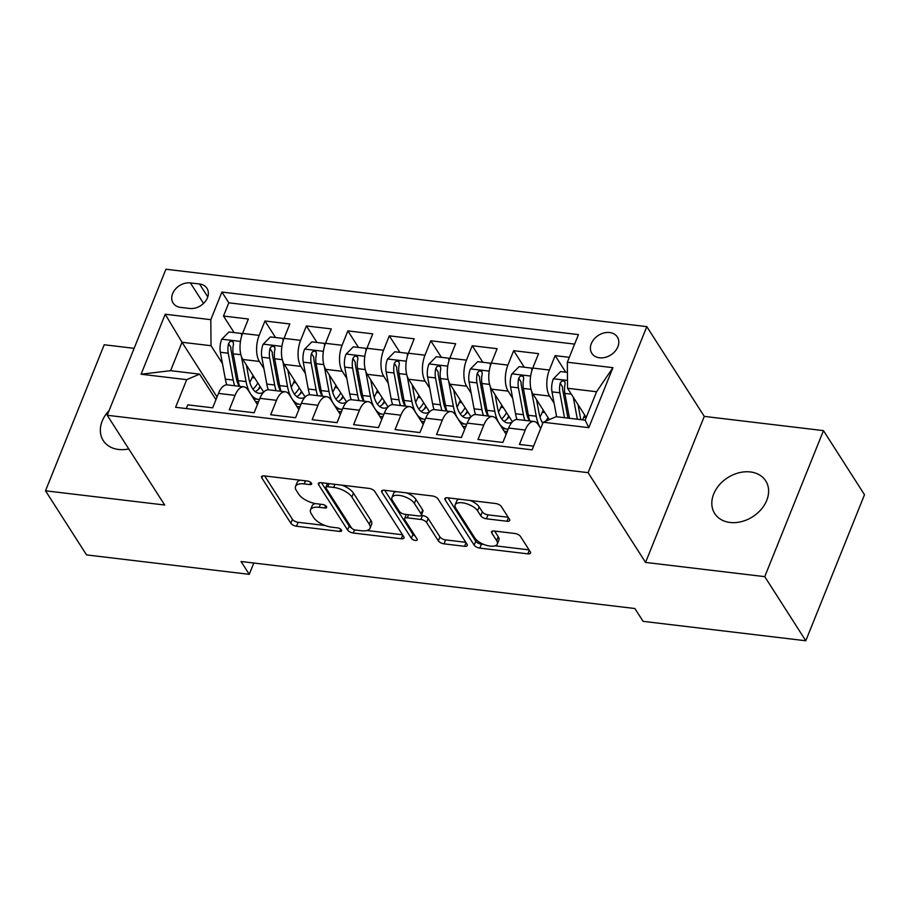 <?xml version="1.0" encoding="UTF-8"?>
<svg xmlns="http://www.w3.org/2000/svg" width="910" height="910" viewBox="0 0 910 910"><rect width="100%" height="100%" fill="white"/><g stroke="black" fill="none" stroke-linecap="round" stroke-linejoin="round"><path stroke-width="1.36" d="M311.493 483.164A3.253 1.422 -158.1 0 0 307.523 481.06L264.287 475.896A4.641 2.036 -158.1 0 0 261.591 476.681A4.641 2.036 -158.1 0 0 261.83 477.932L290.836 523.239A4.641 2.036 -158.1 0 0 296.524 526.242L339.748 531.406A3.253 1.422 -158.1 0 0 341.637 530.86A3.253 1.422 -158.1 0 0 341.477 529.984A3.253 1.422 -158.1 0 0 337.496 527.88L331.9 527.208A14.867 6.518 -158.1 0 1 313.723 517.608L311.311 513.832A14.867 6.518 -158.1 0 1 310.537 509.839A14.867 6.518 -158.1 0 1 319.171 507.325L324.768 507.996A3.253 1.422 -158.1 0 0 326.656 507.45A3.253 1.422 -158.1 0 0 326.485 506.574A3.253 1.422 -158.1 0 0 322.504 504.47L316.919 503.799A14.867 6.518 -158.1 0 1 298.73 494.198L296.319 490.422A14.867 6.518 -158.1 0 1 295.545 486.429A14.867 6.518 -158.1 0 1 304.179 483.915L309.775 484.586A3.253 1.422 -158.1 0 0 311.664 484.04A3.253 1.422 -158.1 0 0 311.493 483.164M750.363 471.949A30.292 23.182 -32.6 0 0 719.241 485.007A30.292 23.182 -32.6 0 0 714.703 513.536A30.292 23.182 -32.6 0 0 730.059 522.465A30.292 23.182 -32.6 0 0 761.181 509.395A30.292 23.182 -32.6 0 0 765.719 480.878A30.292 23.182 -32.6 0 0 750.363 471.949M109.132 410.524A30.292 23.182 -32.6 0 0 103.24 440.542A30.292 23.182 -32.6 0 0 118.584 449.472A30.292 23.182 -32.6 0 0 128.776 448.926M609.677 332.548A15.14 11.591 -32.6 0 0 594.116 339.077A15.14 11.591 -32.6 0 0 591.841 353.342A15.14 11.591 -32.6 0 0 599.519 357.801A15.14 11.591 -32.6 0 0 615.08 351.271A15.14 11.591 -32.6 0 0 617.355 337.007A15.14 11.591 -32.6 0 0 609.677 332.548M506.984 521.259A4.641 2.036 -158.1 0 0 509.68 520.475A4.641 2.036 -158.1 0 0 509.441 519.223L501.296 506.517A4.641 2.036 -158.1 0 0 495.62 503.514L447.606 497.781A4.641 2.036 -158.1 0 0 444.899 498.566A4.641 2.036 -158.1 0 0 445.138 499.817L474.155 545.124A4.641 2.036 -158.1 0 0 479.832 548.127L527.846 553.86A4.641 2.036 -158.1 0 0 530.541 553.075A4.641 2.036 -158.1 0 0 530.303 551.824L520.475 536.468A4.641 2.036 -158.1 0 0 514.798 533.465L494.244 531.019A4.641 2.036 -158.1 0 0 491.548 531.804A4.641 2.036 -158.1 0 0 491.787 533.044L496.667 540.665A12.421 5.449 -158.1 0 1 497.304 543.998A12.421 5.449 -158.1 0 1 486.964 545.488A12.421 5.449 -158.1 0 1 474.895 538.06L455.796 508.235A12.421 5.449 -158.1 0 1 455.148 504.902A12.421 5.449 -158.1 0 1 465.499 503.412A12.421 5.449 -158.1 0 1 477.568 510.828L480.753 515.799A4.641 2.036 -158.1 0 0 486.429 518.802L506.984 521.259L508.428 517.654M645.565 562.425L764.753 576.656L805.794 640.765L864.5 494.733L823.459 430.623L704.272 416.393L646.805 326.633L588.099 472.665L645.565 562.425L704.272 416.393M134.123 348.337L104.206 344.765L45.5 490.797L164.687 505.027L107.221 415.267L588.099 472.665M45.5 490.797L86.541 554.907L249.26 574.335L253.799 563.028M805.794 640.765L643.086 621.337L634.873 608.517L241.048 561.504L249.26 574.335M374.749 491.411A4.641 2.036 -158.1 0 0 369.062 488.408L321.048 482.675A4.641 2.036 -158.1 0 0 318.352 483.46A4.641 2.036 -158.1 0 0 318.591 484.712L347.597 530.018A4.641 2.036 -158.1 0 0 353.285 533.021L401.299 538.754A4.641 2.036 -158.1 0 0 403.995 537.969A4.641 2.036 -158.1 0 0 403.756 536.718L374.749 491.411M384.327 490.228L432.341 495.961A4.641 2.036 -158.1 0 1 438.017 498.964L467.035 544.271A4.641 2.036 -158.1 0 1 467.274 545.522A4.641 2.036 -158.1 0 1 464.578 546.307L444.023 543.85A4.641 2.036 -158.1 0 1 438.347 540.847L426.574 522.476A4.641 2.036 -158.1 0 0 420.898 519.473L407.271 517.847A4.641 2.036 -158.1 0 0 404.563 518.632A4.641 2.036 -158.1 0 0 404.813 519.872L417.053 539.004A3.253 1.422 -158.1 0 1 417.224 539.88A3.253 1.422 -158.1 0 1 414.516 540.267A3.253 1.422 -158.1 0 1 411.365 538.322L381.87 492.264A4.641 2.036 -158.1 0 1 381.631 491.013A4.641 2.036 -158.1 0 1 384.327 490.228M569.307 357.323L555.145 355.628L565.736 372.179M554.099 403.141L549.572 396.077A18.928 8.918 -83.2 0 1 549.356 370.04L532.771 368.061L538.561 353.649L513.684 350.68L524.285 367.23M512.637 398.193L508.121 391.129A18.928 8.918 -83.2 0 1 507.894 365.092L491.32 363.113L497.11 348.701L472.233 345.732L482.823 362.282M471.187 393.245L466.659 386.181A18.928 8.918 -83.2 0 1 466.443 360.144L449.858 358.165L455.648 343.752L430.783 340.784L441.373 357.334M429.725 388.297L425.209 381.233A18.928 8.918 -83.2 0 1 424.981 355.196L408.408 353.216L414.198 338.804L389.321 335.836L399.922 352.386M388.274 383.349L383.747 376.285A18.928 8.918 -83.2 0 1 383.531 350.248L366.946 348.268L372.736 333.856L347.87 330.887L358.46 347.438M346.824 378.401L342.296 371.337A18.928 8.918 -83.2 0 1 342.08 345.299L325.496 343.32L331.286 328.908L306.408 325.939L317.01 342.49M305.362 373.453L300.846 366.389A18.928 8.918 -83.2 0 1 300.618 340.351L284.034 338.372L289.824 323.96L264.958 320.991L259.168 335.392A18.928 8.918 96.8 0 0 259.384 361.441L263.911 368.504M275.548 337.542L264.958 320.991M186.3 408.579L187.801 404.848L212.678 407.816L218.468 393.404A18.928 8.918 96.8 0 1 227.273 384.873L243.857 386.852A18.928 8.918 96.8 0 0 235.053 395.384L229.263 409.796L254.129 412.765L259.919 398.352A18.928 8.918 96.8 0 1 268.734 389.821L285.319 391.8A18.928 8.918 -83.2 0 1 289.414 394.803L298.867 409.557M285.319 391.8A18.928 8.918 -83.2 0 0 276.504 400.332L270.714 414.744L295.591 417.713L301.381 403.301A18.928 8.918 96.8 0 1 310.185 394.769L326.77 396.749A18.928 8.918 -83.2 0 1 330.876 399.752L340.317 414.505M326.77 396.749A18.928 8.918 -83.2 0 0 317.954 405.28L312.164 419.692L337.041 422.661L342.831 408.249A18.928 8.918 96.8 0 1 351.647 399.717L368.232 401.697A18.928 8.918 -83.2 0 1 372.326 404.7L381.779 419.453M368.232 401.697A18.928 8.918 -83.2 0 0 359.416 410.228L353.626 424.64L378.492 427.609L384.293 413.197A18.928 8.918 96.8 0 1 393.097 404.666L409.682 406.645A18.928 8.918 -83.2 0 1 413.788 409.648L423.23 424.401M409.682 406.645A18.928 8.918 -83.2 0 0 400.866 415.188L395.076 429.588L419.954 432.557L425.743 418.156A18.928 8.918 96.8 0 1 434.559 409.614L451.132 411.593A18.928 8.918 -83.2 0 1 455.239 414.596L464.68 429.349M451.132 411.593A18.928 8.918 -83.2 0 0 442.328 420.136L436.538 434.536L461.404 437.505L467.194 423.104A18.928 8.918 96.8 0 1 476.01 414.562L492.594 416.541A18.928 8.918 -83.2 0 1 496.689 419.544L506.142 434.298M492.594 416.541A18.928 8.918 -83.2 0 0 483.779 425.084L477.989 439.485L502.866 442.453L508.656 428.053A18.928 8.918 96.8 0 1 517.46 419.51L534.045 421.489A18.928 8.918 -83.2 0 1 538.151 424.504L540.699 428.485M532.771 368.061A18.928 8.918 96.8 0 0 532.987 394.098L549.322 419.612M491.32 363.113A18.928 8.918 96.8 0 0 491.536 389.15L512.432 421.796M449.858 358.165A18.928 8.918 96.8 0 0 450.086 384.202L470.982 416.848M408.408 353.216A18.928 8.918 96.8 0 0 408.624 379.254L429.531 411.9M366.946 348.268A18.928 8.918 96.8 0 0 367.174 374.306L388.07 406.952M325.496 343.32A18.928 8.918 96.8 0 0 325.712 369.358L346.619 402.004M284.034 338.372A18.928 8.918 96.8 0 0 284.261 364.409L305.157 397.056M180.567 307.387L189.689 308.467A14.674 11.227 -32.6 0 0 204.761 302.143A14.674 11.227 -32.6 0 0 206.957 288.322A14.674 11.227 -32.6 0 0 199.529 284L190.406 282.908A14.674 11.227 -32.6 0 0 175.323 289.243A14.674 11.227 -32.6 0 0 173.127 303.053A14.674 11.227 -32.6 0 0 180.567 307.387M646.805 326.633L165.927 269.235L107.221 415.267M567.328 362.237L612.931 367.674L588.815 427.666L543.213 422.229L556.124 416.7L585.141 420.158L596.573 391.744L567.556 388.274L567.328 362.237L578.441 334.607L221.915 292.053L210.813 319.683L211.029 345.72L222.45 363.556M543.213 422.229L532.111 449.847L175.596 407.293L186.698 379.663L141.096 374.226L165.21 314.234L210.813 319.683M574.62 344.105L228.819 302.825L223.496 316.043L248.373 319.012L242.583 333.413A18.928 8.918 96.8 0 0 242.799 359.461L263.707 392.108M257.405 404.609L247.964 389.855A18.928 8.918 96.8 0 0 243.857 386.852M534.045 421.489A18.928 8.918 -83.2 0 0 525.241 430.032L519.451 444.433L533.613 446.127M300.618 340.351L306.408 325.939M342.08 345.299L347.87 330.887M383.531 350.248L389.321 335.836M424.981 355.196L430.783 340.784M466.443 360.144L472.233 345.732M507.894 365.092L513.684 350.68M549.356 370.04L555.145 355.628M567.556 388.274L586.233 417.462M211.029 345.72L182.011 342.262L170.591 370.677L199.608 374.135L186.698 379.663M217.035 396.965L182.011 342.262L165.21 314.234M215.954 399.661L199.608 374.135M764.753 576.656L823.459 430.623M255.437 401.537L258.497 401.901M234.097 332.594L223.496 316.043M228.819 302.825L221.915 292.053M296.887 406.486L299.959 406.85M338.349 411.434L341.409 411.798M379.8 416.382L382.86 416.746M421.262 421.33L424.322 421.694M462.712 426.278L465.772 426.642M504.163 431.226L507.234 431.59M170.591 370.677L141.096 374.226M612.931 367.674L596.573 391.744M588.815 427.666L585.141 420.158M300.232 480.196A14.867 6.518 -158.1 0 0 297.138 482.482L295.545 486.429M315.349 503.571A14.867 6.518 -158.1 0 0 312.119 505.892L310.537 509.839M264.673 475.941L292.428 519.291A4.641 2.036 -158.1 0 0 298.105 522.294L325.143 525.525M366.935 530.519L402.504 534.761M321.435 482.721L349.19 526.071A4.641 2.036 -158.1 0 0 351.601 528.039M327.782 486.736A3.253 1.422 -158.1 0 0 325.894 487.282A3.253 1.422 -158.1 0 0 326.064 488.158L351.522 527.925A3.253 1.422 -158.1 0 0 355.503 530.029L361.406 530.735A14.867 6.518 -158.1 0 0 370.04 528.221A14.867 6.518 -158.1 0 0 369.267 524.228L351.863 497.053A14.867 6.518 -158.1 0 0 333.686 487.441L327.782 486.736L329.033 483.631M370.04 528.221L371.621 524.274A14.867 6.518 -158.1 0 0 370.848 520.292L369.267 524.228M342.024 485.178A14.867 6.518 -158.1 0 1 353.444 493.106L370.848 520.292M465.772 542.314L445.616 539.903L444.023 543.85M421.216 515.367L422.49 515.526A4.641 2.036 -158.1 0 1 428.166 518.529L439.928 536.9A4.641 2.036 -158.1 0 0 445.616 539.903M406.269 514.468A4.641 2.036 -158.1 0 0 406.156 514.685L404.563 518.632M384.714 490.274L412.947 534.375A3.253 1.422 -158.1 0 0 415.119 535.979M414.368 503.401A12.421 5.449 -158.1 0 0 402.3 495.984A12.421 5.449 -158.1 0 0 391.96 497.474A12.421 5.449 -158.1 0 0 392.597 500.807L399.331 511.318A4.641 2.036 -158.1 0 0 405.007 514.321L418.646 515.947A4.641 2.036 -158.1 0 0 421.341 515.162A4.641 2.036 -158.1 0 0 421.102 513.911L414.368 503.401L415.961 499.453A12.421 5.449 -158.1 0 0 406.52 492.879M396.066 491.627A12.421 5.449 -158.1 0 0 393.541 493.527L391.96 497.474M421.341 515.162L422.923 511.215A4.641 2.036 -158.1 0 0 422.684 509.964L421.102 513.911M415.961 499.453L422.684 509.964M470.151 500.477A12.421 5.449 -158.1 0 1 479.149 506.881L482.334 511.852A4.641 2.036 -158.1 0 0 488.01 514.855L508.178 517.267M458.981 499.135A12.421 5.449 -158.1 0 0 456.74 500.955L455.148 504.902M497.304 543.998L498.896 540.051A12.421 5.449 -158.1 0 0 498.248 536.718L496.667 540.665M494.63 531.065L498.248 536.718M447.982 497.827L475.737 541.177A4.641 2.036 -158.1 0 0 481.424 544.18L483.892 544.476M495.063 545.807L529.051 549.867M241.685 335.972L241.389 333.458L228.956 331.979L221.642 339.373A12.547 5.904 96.8 0 0 220.356 352.272L225.339 379.117A36.207 17.051 96.8 0 0 226.783 384.839M249.784 382.348A30.053 14.15 96.8 0 0 252.093 377.627A14.913 7.018 -83.2 0 1 253.094 375.534M241.423 356.572L246.064 381.597A36.207 17.051 96.8 0 0 258.258 399.376A36.207 17.051 96.8 0 0 259.486 399.433M246.371 365.035L248.874 378.503A30.053 14.15 96.8 0 0 258.997 393.268A30.053 14.15 96.8 0 0 263.49 392.335M239.626 386.34A36.207 17.051 -83.2 0 1 238.192 380.653L233.21 353.808A12.547 5.904 -83.2 0 1 233.506 344.185L233.244 342.103L231.504 341.204L229.786 341.75L228.524 343.593A12.547 5.904 96.8 0 0 228.239 353.205L233.222 380.061A36.207 17.051 96.8 0 0 234.655 385.749M257.985 389.742A36.207 17.051 96.8 0 0 260.021 386.352M257.849 382.962A30.053 14.15 -83.2 0 1 252.957 389.196M239.228 386.295A30.053 14.15 -83.2 0 1 236.02 376.967L231.038 350.123A6.393 3.014 -83.2 0 1 230.89 347.29L228.524 343.593M255.198 391.607A30.053 14.15 96.8 0 0 260.488 387.08M241.389 333.458L242.128 334.618M283.135 340.92L282.851 338.406L270.406 336.927L263.092 344.333A12.547 5.904 96.8 0 0 261.807 357.221L266.801 384.065A36.207 17.051 96.8 0 0 268.245 389.787M291.234 387.296A30.053 14.15 96.8 0 0 293.543 382.575A14.913 7.018 -83.2 0 1 294.556 380.482M282.885 361.52L287.526 386.545A36.207 17.051 96.8 0 0 299.72 404.324A36.207 17.051 96.8 0 0 300.948 404.381M287.822 369.983L290.324 383.451A30.053 14.15 96.8 0 0 300.448 398.216A30.053 14.15 96.8 0 0 304.952 397.283M281.088 391.289A36.207 17.051 -83.2 0 1 279.643 385.601L274.661 358.756A12.547 5.904 -83.2 0 1 274.957 349.133L274.695 347.051L272.966 346.153L271.248 346.699L269.986 348.541A12.547 5.904 96.8 0 0 269.69 358.153L274.672 385.01A36.207 17.051 96.8 0 0 276.105 390.697M299.447 394.701A36.207 17.051 96.8 0 0 301.472 391.3M299.299 387.91A30.053 14.15 -83.2 0 1 294.419 394.144M280.678 391.243A30.053 14.15 -83.2 0 1 277.47 381.916L272.488 355.071A6.393 3.014 -83.2 0 1 272.34 352.238L269.986 348.541M296.649 396.555A30.053 14.15 96.8 0 0 301.938 392.028M282.851 338.406L283.59 339.566M324.597 345.868L324.301 343.366L311.868 341.876L304.554 349.281A12.547 5.904 96.8 0 0 303.269 362.169L308.251 389.014A36.207 17.051 96.8 0 0 309.696 394.735M332.696 392.244A30.053 14.15 96.8 0 0 335.005 387.524A14.913 7.018 -83.2 0 1 336.006 385.442M324.335 366.468L328.976 391.493A36.207 17.051 96.8 0 0 341.17 409.272A36.207 17.051 96.8 0 0 342.399 409.329M329.284 374.931L331.786 388.399A30.053 14.15 96.8 0 0 341.898 403.164A30.053 14.15 96.8 0 0 346.403 402.231M322.538 396.237A36.207 17.051 -83.2 0 1 321.105 390.549L316.123 363.704A12.547 5.904 -83.2 0 1 316.418 354.081L316.157 351.999L314.416 351.101L312.699 351.647L311.436 353.489A12.547 5.904 96.8 0 0 311.14 363.101L316.134 389.958A36.207 17.051 96.8 0 0 317.567 395.645M340.897 399.649A36.207 17.051 96.8 0 0 342.933 396.248M340.761 392.858A30.053 14.15 -83.2 0 1 335.87 399.092M322.14 396.191A30.053 14.15 -83.2 0 1 318.932 386.864L313.95 360.019A6.393 3.014 -83.2 0 1 313.802 357.186L311.436 353.489M338.111 401.503A30.053 14.15 96.8 0 0 343.4 396.976M324.301 343.366L325.041 344.515M366.048 350.816L365.763 348.314L353.319 346.824L346.005 354.229A12.547 5.904 96.8 0 0 344.719 367.117L349.702 393.962A36.207 17.051 96.8 0 0 351.146 399.683M374.147 397.192A30.053 14.15 96.8 0 0 376.456 392.472A14.913 7.018 -83.2 0 1 377.457 390.39M365.786 371.416L370.438 396.441A36.207 17.051 96.8 0 0 382.632 414.221A36.207 17.051 96.8 0 0 383.861 414.277M370.734 379.879L373.236 393.348A30.053 14.15 96.8 0 0 383.36 408.112A30.053 14.15 96.8 0 0 387.865 407.179M363.989 401.185A36.207 17.051 -83.2 0 1 362.555 395.497L357.573 368.652A12.547 5.904 -83.2 0 1 357.869 359.029L357.607 356.947L355.878 356.049L354.161 356.595L352.898 358.438A12.547 5.904 96.8 0 0 352.602 368.049L357.584 394.906A36.207 17.051 96.8 0 0 359.018 400.593M382.359 404.597A36.207 17.051 96.8 0 0 384.384 401.196M382.211 397.807A30.053 14.15 -83.2 0 1 377.332 404.04M363.59 401.139A30.053 14.15 -83.2 0 1 360.383 391.812L355.4 364.967A6.393 3.014 -83.2 0 1 355.253 362.135L352.898 358.438M379.561 406.451A30.053 14.15 96.8 0 0 384.85 401.924M365.763 348.314L366.491 349.463M407.509 355.764L407.214 353.262L394.781 351.772L387.455 359.177A12.547 5.904 96.8 0 0 386.181 372.065L391.163 398.91A36.207 17.051 96.8 0 0 392.608 404.632M415.608 402.14A30.053 14.15 96.8 0 0 417.917 397.42A14.913 7.018 -83.2 0 1 418.918 395.338M407.248 376.365L411.889 401.39A36.207 17.051 96.8 0 0 424.083 419.169A36.207 17.051 96.8 0 0 425.311 419.226M412.196 384.828L414.687 398.296A30.053 14.15 96.8 0 0 424.811 413.06A30.053 14.15 96.8 0 0 429.315 412.128M405.45 406.133A36.207 17.051 -83.2 0 1 404.017 400.445L399.035 373.601A12.547 5.904 -83.2 0 1 399.319 363.977L399.069 361.896L397.329 360.997L395.611 361.543L394.349 363.386A12.547 5.904 96.8 0 0 394.053 372.998L399.035 399.854A36.207 17.051 96.8 0 0 400.468 405.541M423.81 409.546A36.207 17.051 96.8 0 0 425.846 406.144M423.673 402.755A30.053 14.15 -83.2 0 1 418.782 408.988M405.052 406.087A30.053 14.15 -83.2 0 1 401.845 396.76L396.862 369.915A6.393 3.014 -83.2 0 1 396.714 367.083L394.349 363.386M421.023 411.4A30.053 14.15 96.8 0 0 426.312 406.872M407.214 353.262L407.953 354.411M448.96 360.713L448.675 358.21L436.231 356.72L428.917 364.125A12.547 5.904 96.8 0 0 427.632 377.013L432.614 403.858A36.207 17.051 96.8 0 0 434.059 409.58M457.059 407.088A30.053 14.15 96.8 0 0 459.368 402.379A14.913 7.018 -83.2 0 1 460.369 400.286M448.698 381.313L453.351 406.338A36.207 17.051 96.8 0 0 465.545 424.117A36.207 17.051 96.8 0 0 466.773 424.174M453.646 389.776L456.149 403.244A30.053 14.15 96.8 0 0 466.273 418.009A30.053 14.15 96.8 0 0 470.777 417.076M446.901 411.081A36.207 17.051 -83.2 0 1 445.468 405.394L440.486 378.549A12.547 5.904 -83.2 0 1 440.781 368.925L440.52 366.844L438.791 365.957L437.062 366.491L435.799 368.334A12.547 5.904 96.8 0 0 435.515 377.946L440.497 404.802A36.207 17.051 96.8 0 0 441.93 410.49M465.26 414.494A36.207 17.051 96.8 0 0 467.296 411.092M465.124 407.703A30.053 14.15 -83.2 0 1 460.233 413.936M446.503 411.036A30.053 14.15 -83.2 0 1 443.295 401.708L438.313 374.863A6.393 3.014 -83.2 0 1 438.165 372.031L435.799 368.334M462.473 416.348A30.053 14.15 96.8 0 0 467.763 411.82M448.675 358.21L449.403 359.359M490.422 365.661L490.126 363.158L477.693 361.668L470.368 369.073A12.547 5.904 96.8 0 0 469.094 381.961L474.076 408.806A36.207 17.051 96.8 0 0 475.521 414.528M498.521 412.037A30.053 14.15 96.8 0 0 500.818 407.327A14.913 7.018 -83.2 0 1 501.831 405.234M490.16 386.261L494.801 411.286A36.207 17.051 96.8 0 0 506.995 429.065A36.207 17.051 96.8 0 0 508.224 429.122M495.097 394.724L497.599 408.192A30.053 14.15 96.8 0 0 507.723 422.957A30.053 14.15 96.8 0 0 512.228 422.024M488.363 416.029A36.207 17.051 -83.2 0 1 486.93 410.342L481.936 383.497A12.547 5.904 -83.2 0 1 482.232 373.885L481.982 371.803L480.241 370.905L478.524 371.439L477.261 373.282A12.547 5.904 96.8 0 0 476.965 382.894L481.947 409.75A36.207 17.051 96.8 0 0 483.381 415.438M506.722 419.442A36.207 17.051 96.8 0 0 508.747 416.041M506.574 412.651A30.053 14.15 -83.2 0 1 501.694 418.896M487.953 415.984A30.053 14.15 -83.2 0 1 484.757 406.668L479.763 379.811A6.393 3.014 -83.2 0 1 479.627 376.979L477.261 373.282M503.924 421.296A30.053 14.15 96.8 0 0 509.213 416.769M490.126 363.158L490.865 364.307M531.872 370.609L531.577 368.106L519.144 366.616L511.829 374.021A12.547 5.904 96.8 0 0 510.544 386.909L515.526 413.754A36.207 17.051 96.8 0 0 516.971 419.476M539.971 416.985A30.053 14.15 96.8 0 0 542.28 412.275A14.913 7.018 -83.2 0 1 543.281 410.183M531.611 391.209L536.252 416.234A36.207 17.051 96.8 0 0 540.722 428.439M536.559 399.672L539.061 413.14A30.053 14.15 96.8 0 0 542.781 423.298M529.813 420.977A36.207 17.051 -83.2 0 1 528.38 415.29L523.398 388.445A12.547 5.904 -83.2 0 1 523.694 378.833L523.432 376.751L521.692 375.853L519.974 376.387L518.711 378.23A12.547 5.904 96.8 0 0 518.427 387.853L523.409 414.698A36.207 17.051 96.8 0 0 524.842 420.386M548.036 417.599A30.053 14.15 -83.2 0 1 545.659 421.182M529.415 420.932A30.053 14.15 -83.2 0 1 526.207 411.616L521.225 384.759A6.393 3.014 -83.2 0 1 521.077 381.927L518.711 378.23M531.577 368.106L532.316 369.255M567.419 372.383L560.594 371.564L553.28 378.97A12.547 5.904 96.8 0 0 552.006 391.857L556.624 416.757M582.548 419.851A30.053 14.15 96.8 0 0 583.731 417.224A14.913 7.018 -83.2 0 1 584.743 415.131M573.266 397.192L577.35 419.226M578.009 404.62L580.512 418.088A30.053 14.15 96.8 0 0 580.83 419.647M567.976 418.111A30.053 14.15 -83.2 0 1 567.658 416.564L562.676 389.708A6.393 3.014 -83.2 0 1 562.528 386.875L560.173 383.178A12.547 5.904 96.8 0 0 559.877 392.801L564.496 417.69M569.478 418.293L564.848 393.393A12.547 5.904 -83.2 0 1 565.144 383.781L564.883 381.7L563.154 380.801L561.436 381.335L560.173 383.178M549.572 396.077L532.987 394.098M508.121 391.129L491.536 389.15M466.659 386.181L450.086 384.202M425.209 381.233L408.624 379.254M383.747 376.285L367.174 374.306M342.296 371.337L325.712 369.358M300.846 366.389L284.261 364.409M259.384 361.441L242.799 359.461M235.053 395.384L218.468 393.404M525.241 430.032L508.656 428.053M483.779 425.084L467.194 423.104M442.328 420.136L425.743 418.156M400.866 415.188L384.293 413.197M359.416 410.228L342.831 408.249M317.954 405.28L301.381 403.301M276.504 400.332L259.919 398.352M259.168 335.392L242.583 333.413M203.544 303.428L190.406 282.908M207.776 296.887L199.529 284M305.43 480.81L304.179 483.915M325.666 505.744L324.768 507.996M320.422 504.22L319.171 507.325M340.659 529.154L339.748 531.406M298.105 522.294L296.524 526.242M292.428 519.291L290.836 523.239M262.626 475.953L261.83 477.932M310.685 482.334L309.775 484.586M402.743 535.148L401.299 538.754M354.559 529.836L353.285 533.021M349.19 526.071L347.597 530.018M319.387 482.732L318.591 484.712M353.444 493.106L351.863 497.053M334.937 484.336L333.686 487.441M466.022 542.701L464.578 546.307M439.928 536.9L438.347 540.847M428.166 518.529L426.574 522.476M422.49 515.526L420.898 519.473M408.51 514.741L407.271 517.847M412.947 534.375L411.365 538.322M382.666 490.285L381.87 492.264M488.01 514.855L486.429 518.802M482.334 511.852L480.753 515.799M479.149 506.881L477.568 510.828M492.583 531.065L491.787 533.044M529.301 550.254L527.846 553.86M481.424 544.18L479.832 548.127M475.737 541.177L474.155 545.124M445.934 497.838L445.138 499.817M240.456 341.421L221.824 339.191M252.093 377.627L254.629 377.934M233.222 380.061L225.339 379.117M246.064 381.597L238.192 380.653M228.239 353.205L220.356 352.272M240.866 354.718L233.21 353.808M281.918 346.369L263.274 344.139M293.543 382.575L296.08 382.882M274.672 385.01L266.801 384.065M287.526 386.545L279.643 385.601M269.69 358.153L261.807 357.221M282.316 359.666L274.661 358.756M323.368 351.317L304.736 349.087M335.005 387.524L337.542 387.831M316.134 389.958L308.251 389.014M328.976 391.493L321.105 390.549M311.14 363.101L303.269 362.169M323.778 364.614L316.123 363.704M364.83 356.265L346.187 354.036M376.456 392.472L378.992 392.779M357.584 394.906L349.702 393.962M370.438 396.441L362.555 395.497M352.602 368.049L344.719 367.117M365.228 369.562L357.573 368.652M406.281 361.213L387.637 358.984M417.917 397.42L420.454 397.727M399.035 399.854L391.163 398.91M411.889 401.39L404.017 400.445M394.053 372.998L386.181 372.065M406.69 374.51L399.035 373.601M447.731 366.161L429.099 363.932M459.368 402.379L461.905 402.675M440.497 404.802L432.614 403.858M453.351 406.338L445.468 405.394M435.515 377.946L427.632 377.013M448.141 379.459L440.486 378.549M489.193 371.109L470.55 368.88M500.818 407.327L503.366 407.623M481.947 409.75L474.076 408.806M494.801 411.286L486.93 410.342M476.965 382.894L469.094 381.961M489.603 384.407L481.936 383.497M530.644 376.058L512.011 373.828M542.28 412.275L544.817 412.571M523.409 414.698L515.526 413.754M536.252 416.234L528.38 415.29M518.427 387.853L510.544 386.909M531.053 389.355L523.398 388.445M567.487 380.448L553.462 378.776M583.731 417.224L586.211 417.519M559.877 392.801L552.006 391.857M571.321 394.166L564.848 393.393M327.441 483.438L325.894 487.282M253.708 398.83L258.258 399.376M295.159 403.778L299.72 404.324M336.62 408.726L341.17 409.272M378.071 413.675L382.632 414.221M419.533 418.623L424.083 419.169M460.983 423.571L465.545 424.117M502.445 428.519L506.995 429.065"/></g></svg>
